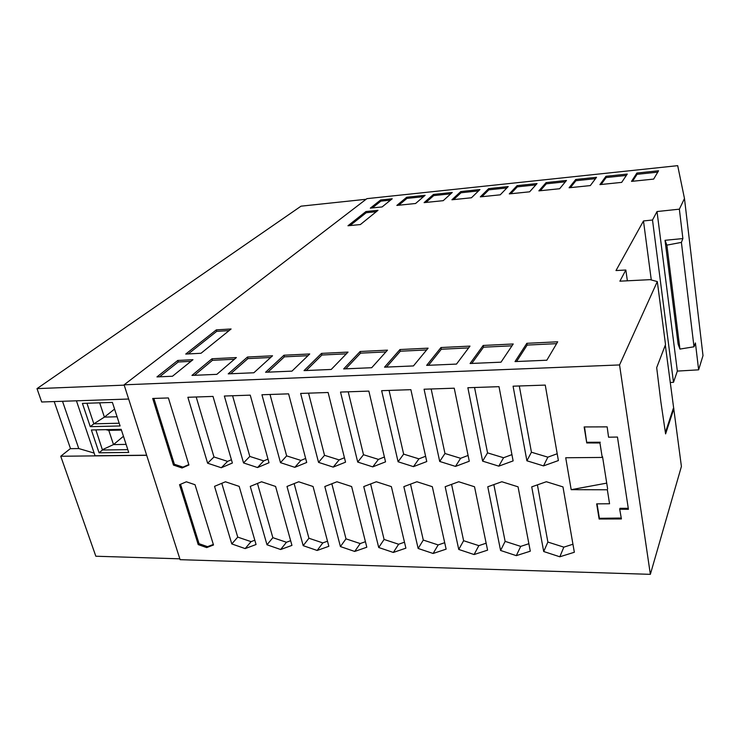 <?xml version="1.0" encoding="UTF-8"?>
<svg xmlns="http://www.w3.org/2000/svg" width="740" height="740" viewBox="0 0 740 740"><rect width="100%" height="100%" fill="white"/><g stroke="black" fill="none" stroke-linecap="round" stroke-linejoin="round"><path stroke-width="1.11" d="M665.316 345.118L681.41 466.44L650.358 574.342L619.556 364.94L124.098 384.819L366.911 198.653L677.692 165.658L684.472 198.514L703 355.616L698.634 369.834L677.35 371.091L673.493 382.312L670.19 382.497M673.872 408.665L665.593 433.899L660.885 401.996L656.685 367.632L665.519 344.581L657.305 281.57L619.556 364.94M657.305 281.57L650.118 279.655L619.889 281.182L625.846 270.017L615.995 270.553L643.476 220.955L651.283 279.97M643.476 220.955L652.504 220.011L673.493 382.312M698.634 369.834L695.415 342.953L694 346.792L679.93 349.077L678.108 344.109L665.029 240.306L682.881 238.567L679.357 209.17L657.018 211.548L677.35 371.091M657.018 211.548L652.504 220.011M410.876 389.675L426.767 461.547L413.475 466.644L398.092 461.769L381.646 390.674L410.876 389.675M385.892 351.916L360.556 353.147L345.765 368.825M371.711 367.715L387.483 350.15L360.167 351.491L343.675 368.918L371.711 367.715M360.556 353.147L360.167 351.491M270.655 357.503L247.928 358.604L230.649 373.756M253.857 372.766L272.533 355.792L247.493 357.022L228.225 373.857L253.857 372.766M247.928 358.604L247.493 357.022M556.61 343.647L527.158 345.071L516.576 361.518M546.832 360.223L557.701 341.797L526.843 343.314L515.031 361.582L546.832 360.223M527.158 345.071L526.843 343.314M190.901 361.361L178.248 361.98L159.572 376.799M192.964 359.696L177.785 360.445L156.963 376.91L172.476 376.244L192.964 359.696M178.248 361.98L177.785 360.445M511.997 345.811L483.525 347.19L471.778 363.433M483.183 345.46L513.218 343.98L501.008 362.184L470.085 363.507L483.183 345.46L483.525 347.19M426.638 349.946L400.34 351.213L386.502 367.086M428.108 348.161L399.97 349.539L384.532 367.17L413.438 365.93L428.108 348.161M400.34 351.213L399.97 349.539M307.951 355.69L284.391 356.837L267.899 372.164M284.391 356.837L283.975 355.228L265.577 372.257L291.967 371.129L309.736 353.97L283.975 355.228M468.633 347.911L441.327 349.234L428.506 365.292M469.983 346.107L440.975 347.532L426.666 365.366L456.497 364.089L469.983 346.107M441.327 349.234L440.975 347.532M234.404 359.252L212.463 360.315L194.463 375.3M212.463 360.315L212.019 358.761L191.956 375.411L216.848 374.348L236.365 357.568L212.019 358.761M346.348 353.831L321.918 355.015L306.249 370.518M331.233 369.454L348.041 352.092L321.521 353.387L304.038 370.62L331.233 369.454M321.918 355.015L321.521 353.387M376.29 211.696L366.217 212.713L350.029 225.561M365.958 211.538L377.992 210.317L360.361 224.562L347.976 225.756L365.958 211.538L366.217 212.713M229.095 330.604L216.737 331.335L188.265 353.933M216.33 329.874L231.093 328.986L201.012 353.276L185.74 354.062L216.33 329.874L216.737 331.335M506.891 187.942L488.881 189.829L481.934 196.701M500.231 194.824L508.214 186.572L488.668 188.626L480.316 196.868L500.231 194.824M488.881 189.829L488.668 188.626M595.506 178.664L575.933 180.708L570.41 187.636M596.533 177.295L575.748 179.478L569.097 187.766L590.307 185.592L596.533 177.295M575.933 180.708L575.748 179.478M625.846 270.017L627.363 280.812M605.949 176.305L599.918 184.612L621.683 182.382L627.261 174.057L605.949 176.305L606.125 177.554L626.345 175.436M650.358 574.342L180.116 559.68L124.098 384.819M602.231 457.44L565.721 457.755L571.188 489.677L607.346 489.769L609.557 503.764L596.671 503.866L599.141 519.018L621.406 518.953L619.704 509.222L628.417 509.305L617.465 437.053L608.558 437.192L607.161 426.869L584.147 426.943L586.755 442.946L599.946 442.983L602.231 457.44L599.946 442.973M333.204 467.107L318.542 462.371L300.634 393.43L328.116 392.496L345.543 462.167L333.204 467.107L339.105 459.91L324.527 455.313L308.552 393.162M243.534 462.935L224.359 396.029L250.25 395.151L269.009 462.75L257.538 467.541L243.534 462.935L249.806 456.432L232.591 395.752M207.626 463.212L187.877 397.278L213.018 396.418L232.379 463.027L221.306 467.745L207.626 463.212L213.98 456.969L196.192 396.992M439.708 461.455L424.075 389.221L454.24 388.195L469.271 461.233L455.479 466.404L439.708 461.455L444.971 453.509L431.161 388.981M372.738 466.875L357.716 462.075L340.52 392.071L368.853 391.108L385.54 461.862L372.738 466.875L378.427 459.392L363.507 454.73L348.216 391.812M526.899 460.789L513.079 386.188L545.26 385.096L558.385 460.558L543.493 465.895L526.899 460.789L531.431 452.223L519.304 385.975M152.699 398.471L168.387 397.944L188.931 464.988L182.086 467.976L173.475 465.09L152.699 398.471M482.619 461.131L467.865 387.732L499.01 386.668L513.125 460.9L498.797 466.154L482.619 461.131L487.549 452.88L474.553 387.501M543.706 551.522L531.727 486.855L546.342 481.731L562.974 486.901L574.342 552.262L559.819 556.785L543.706 551.522L547.877 542.059L537.407 484.857M500.582 550.468L487.78 486.781L501.84 481.74L518.055 486.827L530.293 551.198L516.307 555.648L500.582 550.468L505.133 541.375L493.848 484.608M458.754 549.45L445.175 486.707L458.717 481.749L474.525 486.763L487.577 550.153L474.09 554.547L458.754 549.45L463.619 540.718L451.567 484.367M418.146 548.47L403.846 486.643L416.898 481.749L432.317 486.689L446.128 549.145L433.122 553.483L418.146 548.47L423.299 540.071L410.506 484.145M378.714 547.508L363.747 486.578L376.327 481.759L391.377 486.624L405.89 548.164L393.347 552.447L378.714 547.508L384.097 539.451L370.611 483.951M340.409 546.573L324.814 486.513L336.94 481.768L351.639 486.559L366.809 547.221L354.71 551.448L340.409 546.573L345.996 538.84L331.835 483.766M303.187 545.667L287 486.457L298.701 481.777L313.057 486.495L328.847 546.296L317.164 550.468L303.187 545.667L308.922 538.248L294.141 483.599M267.001 544.788L250.259 486.393L261.553 481.777L275.585 486.439L291.949 545.399L280.654 549.515L267.001 544.788L272.857 537.675L257.474 483.451M231.796 543.937L214.544 486.337L225.45 481.786L239.168 486.374L256.058 544.52L245.162 548.59L231.796 543.937L237.743 537.12L221.787 483.312M195.046 484.728L213.508 544.991L206.701 547.591L198.209 544.603L179.524 484.709L186.36 481.796L195.046 484.728M288.6 393.846L306.712 462.463L294.816 467.329L280.497 462.657L261.932 394.753L288.6 393.846M380.638 199.985L370.333 208.134L382.108 206.932L392.219 198.773L380.638 199.985L380.887 201.132L372.312 207.931M601.111 184.482L606.125 177.554M565.351 181.818L546.324 183.807L540.302 190.717M559.644 188.737L566.479 180.449L546.129 182.586L538.877 190.865L559.644 188.737M546.324 183.807L546.129 182.586M657.749 172.143L637.048 174.316L632.58 181.263M636.881 173.049L631.507 181.374L653.651 179.099L658.563 170.774L636.881 173.049L637.048 174.316M423.53 196.664L406.945 198.403L398.749 205.23M406.704 197.247L396.853 205.424L415.584 203.5L425.111 195.314L406.704 197.247L406.945 198.403M535.825 184.908L517.316 186.85L510.813 193.741M529.627 191.817L537.046 183.548L517.103 185.638L509.296 193.899L529.627 191.817M517.316 186.85L517.103 185.638M450.762 193.815L433.714 195.601L425.916 202.446M443.223 200.669L452.26 192.456L433.483 194.435L424.113 202.631L443.223 200.669M433.714 195.601L433.483 194.435M478.549 190.911L461.029 192.742L453.639 199.597M460.798 191.558L451.927 199.772L471.436 197.774L479.955 189.542L460.798 191.558L461.029 192.742M390.544 200.124L380.887 201.132M366.096 199.273L301.023 206.173L37 388.63L124.2 385.142M37 388.63L41.69 401.996L128.649 399.026M682.881 238.567L681.401 242.387L666.879 245.134L665.029 240.306M679.93 349.077L666.879 245.134M694 346.792L681.401 242.387M398.092 461.769L403.642 454.129L389.074 390.415M413.475 466.644L418.914 458.856L403.642 454.129M679.357 209.17L684.472 198.514M425.593 456.256L418.914 458.856M231.417 459.734L227.615 461.381L213.98 456.969M221.306 467.745L227.615 461.381M393.347 552.447L398.629 544.242L384.097 539.451M673.317 408.443L665.39 432.521M179.839 558.82L95.839 556.23L60.745 456.256L146.687 455.313M70.476 448.523L60.745 456.256M76.433 400.812L95.053 455.766L146.64 455.193M94.137 453.074L78.764 448.551L70.522 448.671L54.196 401.57M327.506 541.199L322.825 542.901L308.922 538.248M317.164 550.468L322.825 542.901M365.43 541.699L360.204 543.567L345.996 538.84M354.71 551.448L360.204 543.567M444.703 542.698L438.163 544.936L423.299 540.071M433.122 553.483L438.163 544.936M305.648 458.439L300.893 460.419L286.639 455.886L270.026 394.476M280.497 462.657L286.639 455.886M294.816 467.329L300.893 460.419M268 459.105L263.736 460.9L249.806 456.432M257.538 467.541L263.736 460.9M180.542 484.274L199.051 543.687L207.533 546.666L213.342 544.446M198.209 544.603L199.051 543.687M206.701 547.591L207.533 546.666M153.874 398.435L174.372 464.248L182.974 467.125L188.802 464.581M173.475 465.09L174.372 464.248M182.086 467.976L182.974 467.125M572.945 544.233L563.834 547.147L547.877 542.059M559.819 556.785L563.834 547.147M468.087 455.452L460.604 458.31L444.971 453.509M455.479 466.404L460.604 458.31M344.433 457.746L339.105 459.91M318.542 462.371L324.527 455.313M290.644 540.709L286.454 542.263L272.857 537.675M280.654 549.515L286.454 542.263M486.143 543.206L478.835 545.648L463.619 540.718M474.09 554.547L478.835 545.648M528.878 543.715L520.71 546.388L505.133 541.375M516.307 555.648L520.71 546.388M511.932 454.619L503.57 457.746L487.549 452.88M498.797 466.154L503.57 457.746M254.81 540.219L251.064 541.643L237.743 537.12M245.162 548.59L251.064 541.643M557.202 453.74L547.859 457.163L531.431 452.223M543.493 465.895L547.859 457.163M384.393 457.015L378.427 459.392M357.716 462.075L363.507 454.73M404.484 542.198L398.629 544.242M82.418 403.402L90.252 426.656L120.084 425.963L112.397 402.412L82.418 403.402M99.067 452.806L91.372 429.977L121.184 429.329L128.732 452.436L99.067 452.806L102.444 450.003L127.826 449.661M119.186 423.215L93.841 423.835L90.252 426.656M117.087 416.768L104.395 417.11L93.841 423.835L86.941 403.254M114.571 409.081L104.395 417.11L99.678 402.838M95.867 429.875L102.444 450.003M126.105 444.398L113.498 444.592L123.451 436.276M102.499 449.643L113.498 444.592L108.789 430.365L105.765 429.663M121.434 430.097L108.789 430.365M78.764 448.551L62.511 401.284M606.717 483.127L571.188 489.677M609.557 503.764L607.346 489.769M584.526 426.943L586.755 442.946M600.242 442.215L587.024 442.298M619.704 509.222L620 508.306L628.269 508.306M597.041 503.857L599.391 518.305L621.239 518.037M599.391 518.305L599.141 519.018M607.633 488.909L602.545 456.7"/></g></svg>
